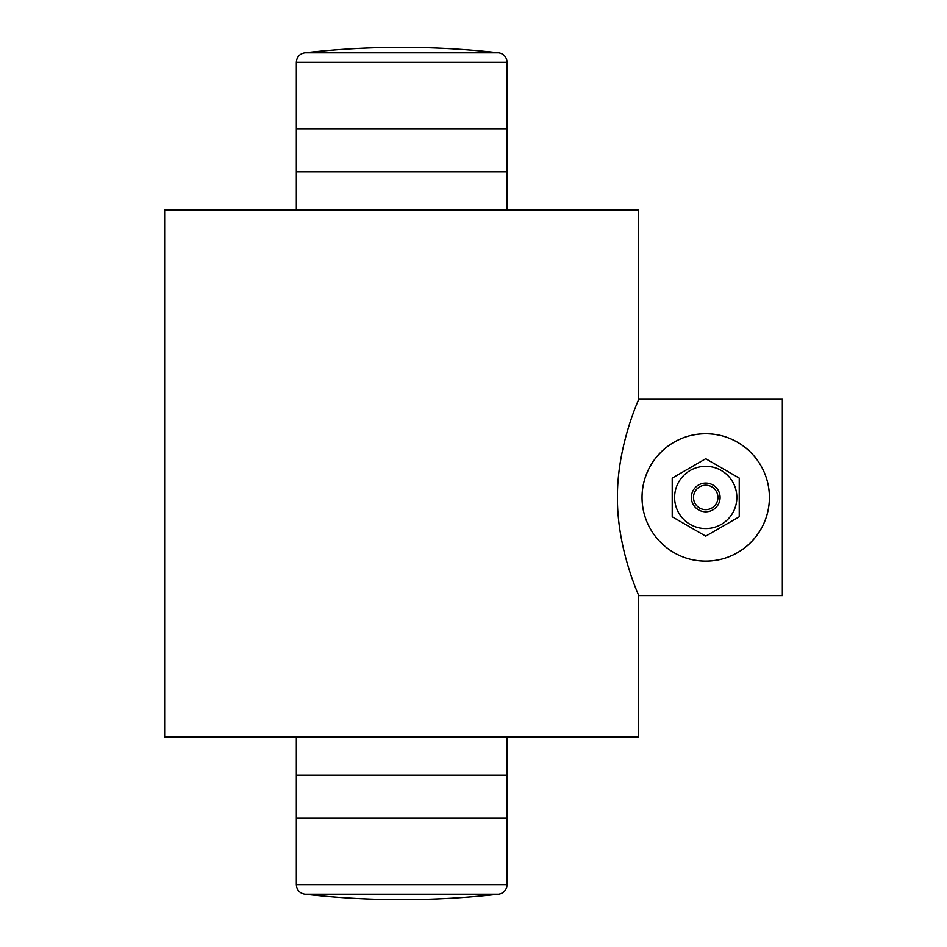 <?xml version="1.0" encoding="UTF-8"?>
<svg xmlns="http://www.w3.org/2000/svg" width="947" height="947" viewBox="0 0 947 947"><rect width="100%" height="100%" fill="white"/><g stroke="black" fill="none" stroke-linecap="round" stroke-linejoin="round"><path stroke-width="1.42" d="M717.933 497.435A12.204 12.204 0 0 0 699.62 486.865A12.204 12.204 0 0 0 699.62 508.018A12.204 12.204 0 0 0 717.933 497.435M736.849 497.435A31.121 31.121 0 0 0 690.162 470.493A31.121 31.121 0 0 0 690.162 524.389A31.121 31.121 0 0 0 736.849 497.435M705.728 458.739L672.216 478.093L672.216 516.79L705.728 536.144L739.24 516.79L739.24 478.093L705.728 458.739M296.34 736.849L296.34 818.255L507.012 818.255L507.012 736.849M507.012 210.151L507.012 128.745L296.34 128.745L296.34 210.151M638.692 399.279L638.692 210.151L164.66 210.151L164.66 736.849L638.692 736.849L638.692 595.604C639.462 596.527 617.172 550.349 617.408 497.435C617.172 444.534 639.462 398.356 638.692 399.279L782.34 399.279L782.34 595.604L638.692 595.604M296.34 775.155L507.012 775.155M296.34 171.845L507.012 171.845M730.457 438.757A63.686 63.686 0 0 1 769.414 497.435C769.449 532.688 740.424 561.311 705.728 561.121C671.032 561.311 642.007 532.688 642.042 497.435C642.007 462.183 671.032 433.572 705.728 433.762C740.424 433.572 769.449 462.183 769.414 497.435A63.686 63.686 0 0 1 730.457 556.126M718.311 559.866A63.686 63.686 0 0 1 693.145 559.866M647.038 522.176A63.686 63.686 0 0 1 681 438.757M693.145 435.016A63.686 63.686 0 0 1 718.311 435.016M507.012 884.676A9.577 9.577 0 0 1 498.513 894.193L304.839 894.193L498.513 894.193A861.877 861.877 0 0 1 304.839 894.193C299.595 893.163 296.766 890.002 296.34 884.676L507.012 884.676L507.012 818.255M498.513 52.807A861.877 861.877 0 0 0 304.839 52.807L498.513 52.807A9.577 9.577 0 0 1 507.012 62.324L296.34 62.324L296.34 128.745M720.087 497.435A14.359 14.359 0 0 1 698.543 509.877A14.359 14.359 0 0 1 698.543 485.006A14.359 14.359 0 0 1 720.087 497.435M296.34 884.676L296.34 818.255M507.012 128.745L507.012 62.324M304.839 52.807C299.595 53.825 296.766 56.998 296.34 62.324"/></g></svg>
